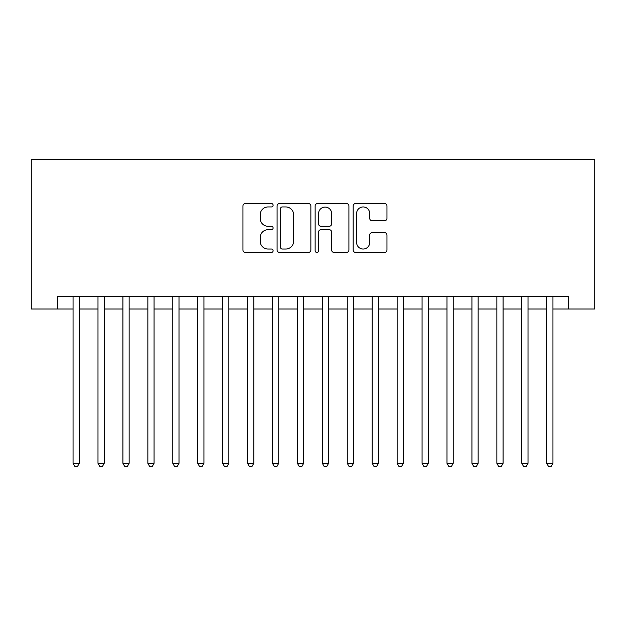 <?xml version="1.0" encoding="UTF-8"?>
<svg xmlns="http://www.w3.org/2000/svg" width="626" height="626" viewBox="0 0 626 626"><rect width="100%" height="100%" fill="white"/><g stroke="black" fill="none" stroke-linecap="round" stroke-linejoin="round"><path stroke-width="0.94" d="M273.116 205.234A1.714 1.714 0 0 0 271.402 203.52L245.4 203.52A2.449 2.449 0 0 0 242.958 205.97L242.958 250.017A2.449 2.449 0 0 0 245.4 252.458L271.402 252.458A1.714 1.714 0 0 0 273.116 250.752A1.714 1.714 0 0 0 271.402 249.038L268.038 249.038A7.833 7.833 0 0 1 260.205 241.206L260.205 237.536A7.833 7.833 0 0 1 268.038 229.703L271.402 229.703A1.714 1.714 0 0 0 273.116 227.989A1.714 1.714 0 0 0 271.402 226.276L268.038 226.276A7.833 7.833 0 0 1 260.205 218.451L260.205 214.781A7.833 7.833 0 0 1 268.038 206.948L271.402 206.948A1.714 1.714 0 0 0 273.116 205.234M384.513 220.775A2.449 2.449 0 0 0 386.962 218.325L386.962 205.97A2.449 2.449 0 0 0 384.513 203.52L355.638 203.52A2.449 2.449 0 0 0 353.189 205.97L353.189 250.017A2.449 2.449 0 0 0 355.638 252.458L384.513 252.458A2.449 2.449 0 0 0 386.962 250.017L386.962 235.086A2.449 2.449 0 0 0 384.513 232.637L372.157 232.637A2.449 2.449 0 0 0 369.708 235.086L369.708 242.489A6.55 6.55 0 0 1 363.166 249.038A6.55 6.55 0 0 1 356.617 242.489L356.617 213.489A6.55 6.55 0 0 1 363.166 206.948A6.55 6.55 0 0 1 369.708 213.489L369.708 218.325A2.449 2.449 0 0 0 372.157 220.775L384.513 220.775M57.475 309.009L57.475 296.544L568.525 296.544L568.525 309.009L594.7 309.009L594.7 159.434L31.3 159.434L31.3 309.009L73.054 309.009M310.856 205.97A2.449 2.449 0 0 0 308.415 203.52L279.54 203.52A2.449 2.449 0 0 0 277.091 205.97L277.091 250.017A2.449 2.449 0 0 0 279.54 252.458L308.415 252.458A2.449 2.449 0 0 0 310.856 250.017L310.856 205.97M317.585 203.52L346.46 203.52A2.449 2.449 0 0 1 348.909 205.97L348.909 250.017A2.449 2.449 0 0 1 346.46 252.458L334.104 252.458A2.449 2.449 0 0 1 331.655 250.017L331.655 232.152A2.449 2.449 0 0 0 329.213 229.703L321.013 229.703A2.449 2.449 0 0 0 318.564 232.152L318.564 250.752A1.714 1.714 0 0 1 316.858 252.458A1.714 1.714 0 0 1 315.144 250.752L315.144 205.97A2.449 2.449 0 0 1 317.585 203.52M79.291 309.009L97.985 309.009M104.221 309.009L122.915 309.009M129.144 309.009L147.846 309.009M154.074 309.009L172.776 309.009M179.005 309.009L197.699 309.009M203.935 309.009L222.629 309.009M228.866 309.009L247.56 309.009M253.796 309.009L272.49 309.009M278.719 309.009L297.42 309.009M303.649 309.009L322.351 309.009M328.58 309.009L347.281 309.009M353.51 309.009L372.204 309.009M378.44 309.009L397.134 309.009M403.371 309.009L422.065 309.009M428.301 309.009L446.995 309.009M453.224 309.009L471.926 309.009M478.154 309.009L496.856 309.009M503.085 309.009L521.779 309.009M528.015 309.009L546.709 309.009M552.946 309.009L568.525 309.009M282.232 206.948A1.714 1.714 0 0 0 280.518 208.661L280.518 247.325A1.714 1.714 0 0 0 282.232 249.038L285.777 249.038A7.833 7.833 0 0 0 293.61 241.206L293.61 214.781A7.833 7.833 0 0 0 285.777 206.948L282.232 206.948M331.655 213.615A6.55 6.55 0 0 0 325.113 207.073A6.55 6.55 0 0 0 318.564 213.615L318.564 223.834A2.449 2.449 0 0 0 321.013 226.276L329.213 226.276A2.449 2.449 0 0 0 331.655 223.834L331.655 213.615M79.291 296.544L79.291 463.326L73.054 463.326L73.054 296.544M79.291 463.326L77.421 466.566L74.924 466.566L73.054 463.326M104.221 296.544L104.221 463.326L97.985 463.326L97.985 296.544M104.221 463.326L102.351 466.566L99.855 466.566L97.985 463.326M129.144 296.544L129.144 463.326L122.915 463.326L122.915 296.544M129.144 463.326L127.274 466.566L124.785 466.566L122.915 463.326M154.074 296.544L154.074 463.326L147.846 463.326L147.846 296.544M154.074 463.326L152.204 466.566L149.716 466.566L147.846 463.326M179.005 296.544L179.005 463.326L172.776 463.326L172.776 296.544M179.005 463.326L177.135 466.566L174.646 466.566L172.776 463.326M203.935 296.544L203.935 463.326L197.699 463.326L197.699 296.544M203.935 463.326L202.065 466.566L199.569 466.566L197.699 463.326M228.866 296.544L228.866 463.326L222.629 463.326L222.629 296.544M228.866 463.326L226.995 466.566L224.499 466.566L222.629 463.326M253.796 296.544L253.796 463.326L247.56 463.326L247.56 296.544M253.796 463.326L251.926 466.566L249.43 466.566L247.56 463.326M278.719 296.544L278.719 463.326L272.49 463.326L272.49 296.544M278.719 463.326L276.856 466.566L274.36 466.566L272.49 463.326M303.649 296.544L303.649 463.326L297.42 463.326L297.42 296.544M303.649 463.326L301.779 466.566L299.291 466.566L297.42 463.326M328.58 296.544L328.58 463.326L322.351 463.326L322.351 296.544M328.58 463.326L326.709 466.566L324.221 466.566L322.351 463.326M353.51 296.544L353.51 463.326L347.281 463.326L347.281 296.544M353.51 463.326L351.64 466.566L349.144 466.566L347.281 463.326M378.44 296.544L378.44 463.326L372.204 463.326L372.204 296.544M378.44 463.326L376.57 466.566L374.074 466.566L372.204 463.326M403.371 296.544L403.371 463.326L397.134 463.326L397.134 296.544M403.371 463.326L401.501 466.566L399.005 466.566L397.134 463.326M428.301 296.544L428.301 463.326L422.065 463.326L422.065 296.544M428.301 463.326L426.431 466.566L423.935 466.566L422.065 463.326M453.224 296.544L453.224 463.326L446.995 463.326L446.995 296.544M453.224 463.326L451.354 466.566L448.865 466.566L446.995 463.326M478.154 296.544L478.154 463.326L471.926 463.326L471.926 296.544M478.154 463.326L476.284 466.566L473.796 466.566L471.926 463.326M503.085 296.544L503.085 463.326L496.856 463.326L496.856 296.544M503.085 463.326L501.215 466.566L498.726 466.566L496.856 463.326M528.015 296.544L528.015 463.326L521.779 463.326L521.779 296.544M528.015 463.326L526.145 466.566L523.649 466.566L521.779 463.326M552.946 296.544L552.946 463.326L546.709 463.326L546.709 296.544M552.946 463.326L551.076 466.566L548.579 466.566L546.709 463.326"/></g></svg>
